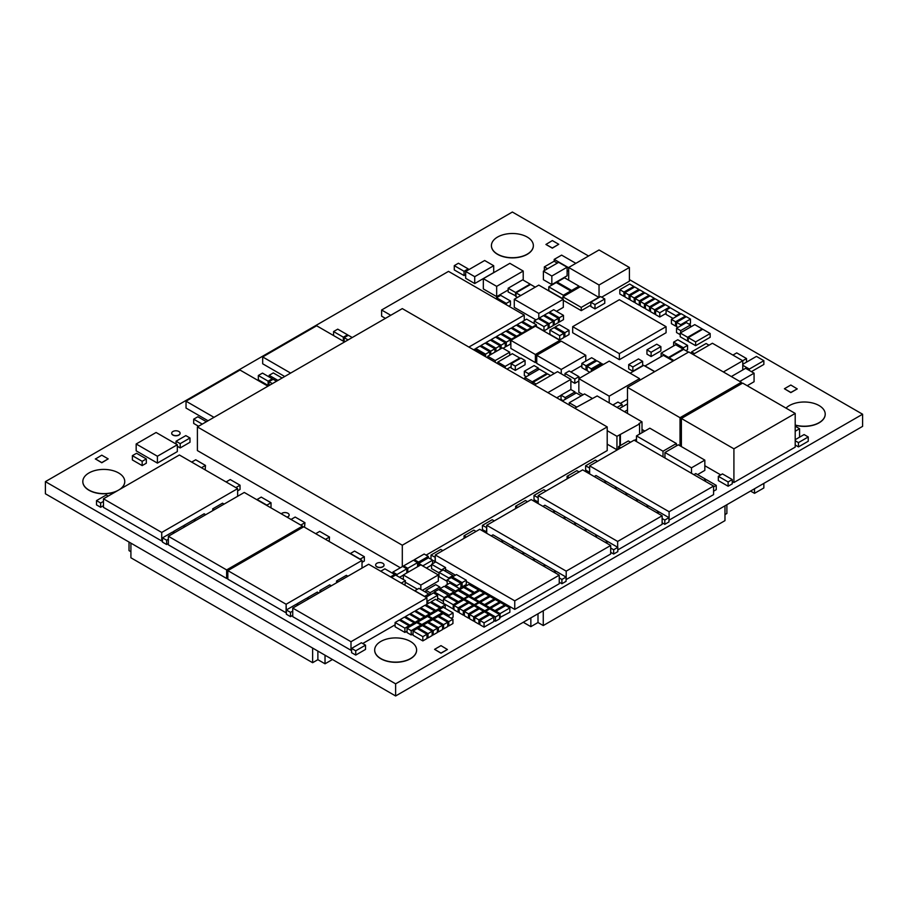 <?xml version="1.0" encoding="UTF-8"?>
<svg xmlns="http://www.w3.org/2000/svg" width="908" height="908" viewBox="0 0 908 908"><rect width="100%" height="100%" fill="white"/><g stroke="black" fill="none" stroke-linecap="round" stroke-linejoin="round"><path stroke-width="1.36" d="M629.403 279.596L862.6 414.23L395.627 683.837L45.4 481.637L512.373 212.029L588.554 256.011M862.6 426.363L862.6 414.23L862.6 426.363L395.627 695.971L45.4 493.77L45.4 481.637M395.627 683.837L395.627 695.971M574.775 408.203L597.169 395.956L642.001 421.834L638.971 423.582L639.55 423.923L616.941 436.305L607.202 430.676M636.485 439.177L634.431 440.357M618.541 448.858L616.941 449.778L607.202 444.16M642.001 421.834L642.001 432.719M639.55 423.923L639.55 434.126M620.402 434.977L620.402 445.522M619.824 434.637L619.824 445.862M616.941 436.305L616.941 449.778M402.301 308.618L607.202 426.919L402.301 545.22L197.399 426.919L402.301 308.618M607.202 426.919L607.202 450.584L426.102 555.14M400.371 567.761L197.399 450.584L197.399 426.919M402.301 545.22L402.301 566.649M629.403 281.174L629.403 267.485L599.042 285.01L568.692 267.485L599.042 249.961L629.403 267.485L629.403 281.174L601.675 297.177M599.042 285.01L599.042 297.472M568.692 267.485L568.692 280.186M609.2 361.112L639.55 378.636L609.2 396.16L578.85 378.636L609.2 361.112M627.485 399.293L620.3 403.447M583.084 394.776L578.85 392.324L578.85 378.636M639.55 378.636L639.55 380.395M609.2 396.16L609.2 402.902M693.031 354.438L712.405 343.247L742.767 360.771L723.381 371.962M742.767 360.771L742.767 369.953M465.691 278.313L465.691 271.458L484.656 260.505L493.702 265.726L474.725 276.679L465.691 271.458L465.691 278.313L474.725 283.534L493.702 272.582L493.702 265.726M474.725 276.679L474.725 283.534M177.332 444.75L177.332 451.594L157.413 463.103L157.413 456.247L136.166 443.989L156.097 432.48L177.332 444.75L157.413 456.247L157.413 463.103L136.166 450.833L136.166 443.989M213.993 417.339L186.026 401.2L239.996 370.033L267.962 386.184M208.057 420.767L186.026 408.044L186.026 401.2M290.639 373.086L262.684 356.946L316.642 325.779L344.609 341.93M284.715 376.514L262.684 363.79L262.684 356.946M713.575 494.622L713.575 486.064L669.105 511.737L589.633 465.861L634.113 440.176L713.575 486.064L713.575 494.622L668.958 520.216M669.105 511.737L669.105 520.295M589.633 465.861L589.633 473.908M662.136 524.325L662.136 515.767L617.656 541.44L538.183 495.564L582.664 469.879L662.136 515.767L662.136 524.325L617.803 549.919M617.656 541.44L617.656 547.263M538.183 495.564L538.183 503.611M559.237 583.731L559.237 575.173L514.757 600.846L435.284 554.97L479.764 529.285L559.237 575.173L559.237 583.731L514.757 609.404L466.281 581.415M455.453 575.173L445.522 569.429M514.757 600.846L514.757 609.404M435.284 554.97L435.284 562.154M610.687 554.028L610.687 545.47L566.206 571.143L486.733 525.267L531.214 499.582L610.687 545.47L610.687 554.028L566.059 579.622M566.206 571.143L566.206 579.701M486.733 525.267L486.733 533.314M351.589 649.946L350.999 650.287L350.999 641.718L292.739 608.088L368.648 564.254L426.919 597.895L350.999 641.718L350.999 650.287L292.739 616.645L292.739 608.088M395.105 624.817L362.712 643.522M426.919 597.895L426.919 604.229M286.361 612.673L286.111 604.251L227.84 570.621L303.749 526.788L362.02 560.429L286.111 604.251L286.111 612.821L227.84 579.179L227.84 570.621M362.02 560.429L362.02 568.079M227.84 577.783L226.637 578.475L226.637 569.918L168.366 536.276L244.275 492.454L302.546 526.095L226.637 569.918L226.637 578.475L168.366 544.834L168.366 536.276M302.546 526.095L302.546 527.491M162.487 540.578L161.738 541.009L161.738 532.451L103.467 498.81L179.387 454.987L237.646 488.629L161.738 532.451L161.738 541.009L103.467 507.368L103.467 498.81M237.646 488.629L237.646 496.279M731.337 376.548L745.616 368.296L754.071 373.177L739.782 381.428M754.071 373.177L754.071 381.735L747.193 385.707M558.658 262.333L567.114 267.213L551.837 276.021L543.393 271.14L558.658 262.333M567.114 267.213L567.114 275.771L551.837 284.59L543.393 279.709L543.393 271.14M551.837 276.021L551.837 284.59M576.739 407.068L569.259 402.755L584.536 393.936L592.005 398.249M569.259 402.755L569.259 405.013M795.204 426.192L799.573 428.712L795.204 431.232M799.573 428.712L799.573 437.179M286.985 517.106A4.2 2.429 0 0 0 287.915 516.709A4.2 2.429 0 0 0 289.153 514.995A4.2 2.429 0 0 0 286.553 512.748A4.2 2.429 0 0 0 281.979 513.281A4.2 2.429 0 0 0 281.276 513.814M287.178 517.22A4.2 2.429 0 0 0 287.915 516.879A4.2 2.429 0 0 0 289.153 515.165A4.2 2.429 0 0 0 289.141 515.074M376.865 563.266A4.2 2.429 0 0 0 375.64 564.98A4.2 2.429 0 0 0 378.227 567.216A4.2 2.429 0 0 0 382.801 566.694A4.2 2.429 0 0 0 384.039 564.98A4.2 2.429 0 0 0 381.439 562.744A4.2 2.429 0 0 0 376.865 563.266M375.64 565.071A4.2 2.429 0 0 0 375.64 565.151A4.2 2.429 0 0 0 378.227 567.398A4.2 2.429 0 0 0 382.801 566.864A4.2 2.429 0 0 0 384.039 565.151A4.2 2.429 0 0 0 384.039 565.071M172.929 431.493A4.2 2.429 0 0 0 171.703 433.207A4.2 2.429 0 0 0 174.291 435.443A4.2 2.429 0 0 0 178.865 434.921A4.2 2.429 0 0 0 180.102 433.207A4.2 2.429 0 0 0 177.503 430.959A4.2 2.429 0 0 0 172.929 431.493M171.703 433.286A4.2 2.429 0 0 0 171.703 433.377A4.2 2.429 0 0 0 174.291 435.613A4.2 2.429 0 0 0 178.865 435.091A4.2 2.429 0 0 0 180.102 433.377A4.2 2.429 0 0 0 180.102 433.286M572.676 332.737L572.676 326.664L619.37 299.708L666.075 326.664L619.37 353.632L572.676 326.664L572.676 332.737L619.37 359.693L666.075 332.737L666.075 326.664M619.37 353.632L619.37 359.693M403.334 574.957L420.835 564.855L438.326 574.957L420.835 585.058L403.334 574.957L403.334 579.486L403.334 574.957M438.326 574.957L438.326 581.12L422.39 590.325M417.419 589.247L405.411 582.312M420.835 585.058L420.835 589.417M129.015 542.042L129.015 550.623L130.911 551.724M130.911 543.143L130.911 557.784L312.624 662.704L317.879 659.673L325.03 663.793L332.464 659.503M312.624 662.704L312.624 648.051M317.879 659.673L317.879 651.081M325.03 663.793L325.03 655.213M523.269 622.275L530.851 626.656L538.001 622.525L543.256 625.555L724.97 520.647L724.97 505.824M724.97 514.586L726.877 513.485L726.877 504.723M530.851 626.656L530.851 617.894M538.001 622.525L538.001 613.774M543.256 625.555L543.256 610.732M590.836 305.133L581.256 310.649L581.256 307.415L562.881 296.803L580.394 286.69L598.769 297.313L581.256 307.415L581.256 310.649L563.312 300.287M562.881 296.803L562.881 299.016M654.793 371.599L645.009 365.958L663.396 355.346L673.18 360.987M630.129 373.188L643.693 365.356L654.645 371.678M797.247 388.908L790.823 392.438L784.41 388.738L790.823 385.026L797.247 388.908L790.823 392.608L784.41 388.738M545.924 244.456L552.348 240.575L558.76 244.286L552.348 247.986L545.924 244.456L552.348 248.156L558.76 244.286M95.351 459.051L101.775 455.18L108.188 458.881L101.775 462.592L95.351 458.881L101.775 462.762L108.188 458.881M447.417 649.515L440.993 653.045L434.58 649.345L440.993 645.633L447.417 649.515L440.993 653.215L434.58 649.345M380.815 641.457A20.963 12.11 0 0 0 374.675 650.015A20.963 12.11 0 0 0 387.614 661.206A20.963 12.11 0 0 0 410.473 658.572A20.963 12.11 0 0 0 416.613 650.015A20.963 12.11 0 0 0 403.663 638.835A20.963 12.11 0 0 0 380.815 641.457M374.675 650.105A20.963 12.11 0 0 0 374.675 650.185A20.963 12.11 0 0 0 387.614 661.376A20.963 12.11 0 0 0 410.473 658.743A20.963 12.11 0 0 0 416.613 650.185A20.963 12.11 0 0 0 416.613 650.105M795.204 425.035A20.963 12.11 0 0 0 819.073 422.674A20.963 12.11 0 0 0 825.213 414.116A20.963 12.11 0 0 0 812.263 402.925A20.963 12.11 0 0 0 789.415 405.558A20.963 12.11 0 0 0 786.022 408.123M795.204 425.205A20.963 12.11 0 0 0 819.073 422.844A20.963 12.11 0 0 0 825.213 414.286A20.963 12.11 0 0 0 825.213 414.196M497.561 237.056A20.963 12.11 0 0 0 491.421 245.614A20.963 12.11 0 0 0 504.36 256.794A20.963 12.11 0 0 0 527.207 254.172A20.963 12.11 0 0 0 533.359 245.614A20.963 12.11 0 0 0 520.409 234.423A20.963 12.11 0 0 0 497.561 237.056M491.421 245.693A20.963 12.11 0 0 0 491.421 245.784A20.963 12.11 0 0 0 504.36 256.964A20.963 12.11 0 0 0 527.207 254.342A20.963 12.11 0 0 0 533.359 245.784A20.963 12.11 0 0 0 533.348 245.693M118.914 489.9A20.963 12.11 0 0 0 124.759 481.512A20.963 12.11 0 0 0 111.809 470.333A20.963 12.11 0 0 0 88.961 472.954A20.963 12.11 0 0 0 82.821 481.512A20.963 12.11 0 0 0 95.567 492.647A20.963 12.11 0 0 0 118.312 490.252M82.821 481.603A20.963 12.11 0 0 0 82.821 481.683A20.963 12.11 0 0 0 94.398 492.511A20.963 12.11 0 0 0 116.349 491.376M120.571 488.935A20.963 12.11 0 0 0 124.759 481.683A20.963 12.11 0 0 0 124.748 481.603M750.553 491.058L754.514 493.339L763.855 487.948L763.855 483.374M754.514 493.339L754.514 488.765M604.751 482.636L606.533 481.603L616.316 487.256L614.534 488.288M616.316 487.256L616.316 488.118M657.392 513.02L659.163 511.999L668.958 517.651L664.804 520.046L662.136 518.502M668.958 517.651L668.958 521.93L664.804 524.325L662.136 522.781M664.804 520.046L664.804 524.325L664.804 520.046M704.54 480.843L706.458 479.73L716.253 485.371L713.575 486.915M716.253 485.371L716.253 489.65L713.575 491.194M606.09 542.814L608.02 541.701L617.803 547.354L613.649 549.749L610.687 548.035M617.803 547.354L617.803 551.633L613.649 554.028L610.687 552.314M613.649 549.749L613.649 554.028L613.649 549.749M646.859 506.948L648.641 505.915L658.425 511.567L656.643 512.6M658.425 511.567L658.425 512.418M693.86 474.68L695.789 473.567L705.573 479.208L703.643 480.321M705.573 479.208L705.573 480.241M636.338 500.864L638.108 499.843L647.903 505.495L646.121 506.516M647.903 505.495L647.903 506.346M458.415 263.241L468.199 268.893L464.056 271.288L454.272 265.647L458.415 263.241M465.691 274.625L464.056 275.567L454.272 269.926L454.272 265.647M468.199 268.893L468.199 270.005M464.056 271.288L464.056 275.567M473.567 349.773L474.725 349.103L484.509 354.756L483.351 355.414M484.509 354.756L484.509 356.084M511.056 328.129L520.84 333.781L516.686 336.176L506.902 330.523L511.056 328.129M520.84 333.781L520.84 334.598M516.686 336.176L516.686 336.993M506.902 330.523L506.902 331.726M505.858 331.125L515.653 336.777L511.499 339.172L501.715 333.52L505.858 331.125M515.653 336.777L515.653 337.594M511.499 339.172L511.499 339.989M501.715 333.52L501.715 334.723M500.671 334.121L510.455 339.774L506.312 342.168L496.517 336.516L500.671 334.121M510.455 339.774L510.455 344.053L506.312 346.447L505.268 345.846M506.312 342.168L506.312 346.447M496.517 336.516L496.517 337.719M521.43 322.136L531.214 327.788L527.06 330.183L517.276 324.531L521.43 322.136M531.214 327.788L531.214 328.605M527.06 330.183L527.06 331M517.276 324.531L517.276 325.734M516.243 325.132L526.027 330.784L521.873 333.179L512.089 327.527L516.243 325.132M526.027 330.784L526.027 331.602M521.873 333.179L521.873 333.996M512.089 327.527L512.089 328.73M490.297 340.114L500.081 345.766L495.927 348.161L486.143 342.509L490.297 340.114M500.081 345.766L500.081 349.183M495.927 348.161L495.927 351.578M486.143 342.509L486.143 343.712M485.11 343.111L494.894 348.763L490.74 351.158L480.956 345.505L485.11 343.111M494.894 348.763L494.894 352.179M490.74 351.158L490.74 354.574M480.956 345.505L480.956 346.708M495.484 337.118L505.268 342.77L501.114 345.165L491.33 339.513L495.484 337.118M505.268 342.77L505.268 347.049L503.043 348.331M501.114 345.165L501.114 348.593M491.33 339.513L491.33 340.716M348.082 339.921L344.177 337.674L348.331 335.279L352.236 337.526M344.177 337.674L344.177 341.68M262.491 373.109L272.275 378.761L268.121 381.156L258.337 375.503L262.491 373.109M269.006 384.924L268.121 385.435L258.337 379.782L258.337 375.503M272.275 378.761L272.275 379.782M268.121 381.156L268.121 385.435M202.268 424.115L193.688 419.167L197.842 416.772L206.411 421.721M198.557 426.249L193.688 423.446L193.688 419.167M272.389 383.619L269.006 381.666L273.16 379.272L276.543 381.224M269.006 381.666L269.006 385.571M337.731 329.161L347.514 334.802L343.36 337.197L333.576 331.556L337.731 329.161M344.177 341.011L343.599 341.34M347.514 334.802L347.514 335.744M343.36 337.197L343.36 341.204M333.576 331.556L333.576 335.563M277.973 380.407L269.143 375.31L273.297 372.916L282.116 378.012M269.143 375.31L269.143 376.956M630.05 299.867L630.05 295.588L639.834 289.936L643.988 292.331L634.204 297.983L630.05 295.588L630.05 299.867L634.204 302.262L635.169 301.706M643.988 292.331L643.988 293.443M634.204 297.983L634.204 302.262M624.931 296.916L624.931 292.626L634.715 286.985L638.869 289.38L629.085 295.032L624.931 292.626L624.931 296.916L629.085 299.311L630.05 298.755M638.869 289.38L638.869 290.492M629.085 295.032L629.085 299.311M563.482 315.36L563.482 319.639L559.328 322.034L559.328 317.755L549.544 312.102L553.687 309.707L563.482 315.36L559.328 317.755L559.328 322.034L558.363 321.477M549.544 312.102L549.544 313.215M543.461 315.609L553.244 321.262L549.102 323.657L539.307 318.016L543.461 315.609M553.244 321.262L553.244 325.541L549.102 327.936L548.137 327.379M549.102 323.657L549.102 327.936M539.307 318.016L539.307 319.128M548.137 324.213L548.137 328.492L543.983 330.898L543.983 326.619L534.199 320.967L538.342 318.572L548.137 324.213L543.983 326.619L543.983 330.898L536.401 326.517M534.199 320.967L534.199 323.52M578.85 381.008L574.809 383.335L574.809 379.056L565.014 373.415L569.168 371.009L578.952 376.661L574.809 379.056L574.809 383.335L570.871 381.076M565.014 373.415L565.014 375.98M578.952 376.661L578.952 378.568M595.796 360.124L586.012 365.776L581.858 363.382L591.653 357.729L595.796 360.124L595.796 361.407L595.796 360.124M587.124 369.408L586.012 370.055L581.858 367.661L581.858 363.382M586.012 365.776L586.012 370.055M548.58 312.658L558.363 318.311L554.209 320.706L544.425 315.053L548.58 312.658M558.363 318.311L558.363 322.59L554.209 324.985L553.244 324.428M554.209 320.706L554.209 324.985M544.425 315.053L544.425 316.166M649.095 295.282L639.311 300.934L635.169 298.539L644.952 292.887L649.095 295.282L649.095 296.394L649.095 295.282M640.276 304.657L639.311 305.213L635.169 302.818L635.169 298.539M639.311 300.934L639.311 305.213M619.824 293.954L619.824 289.675L629.607 284.022L633.75 286.429L623.966 292.07L619.824 289.675L619.824 293.954L623.966 296.36L624.931 295.792M633.75 286.429L633.75 287.541M623.966 292.07L623.966 296.36M677.788 339.751L687.572 345.403L683.429 347.798L673.634 342.146L677.788 339.751M687.572 345.403L687.572 349.682L685.869 350.67M683.429 347.798L683.429 349.512M673.634 342.146L673.634 345.914M722.473 473.908L732.257 479.549L728.114 481.955L718.33 476.303L722.473 473.908M732.257 479.549L732.257 483.839L728.114 486.234L718.33 480.582L718.33 476.303M728.114 481.955L728.114 486.234M189.988 442.275L189.988 437.996L180.204 443.649L176.05 441.243L185.834 435.602L189.988 437.996L189.988 442.275L180.204 447.928L177.332 446.271M180.204 443.649L180.204 447.928M176.05 441.243L176.05 444.001M424.615 596.397L414.831 590.745L418.985 588.35L428.769 594.002L424.615 596.397M428.769 594.002L428.769 595.625M425.954 590.325L435.738 584.673L439.881 587.067L430.097 592.72L425.954 590.325L425.954 592.379L425.954 590.325M439.881 587.067L439.881 590.325M430.097 592.72L430.097 594.854M392.88 572.085L402.675 566.433L406.818 568.839L397.034 574.48L392.88 572.085L392.88 573.459L392.88 572.085M403.334 575.127L399.554 577.306M406.818 568.839L406.818 572.948M397.034 574.48L397.034 575.854M365.527 649.424L365.527 645.145L355.743 650.798L351.589 648.403L361.384 642.75L365.527 645.145L365.527 649.424L355.743 655.077L351.589 652.682L351.589 648.403M355.743 650.798L355.743 655.077M298.516 604.739L296.961 603.843L306.745 598.19L308.3 599.098M296.961 603.843L296.961 604.785L296.961 603.843M174.892 532.508L173.303 531.6L183.087 525.948L184.676 526.867M173.303 531.6L173.303 532.792L173.303 531.6M533.439 560.27L535.221 559.249L545.004 564.901L543.222 565.922M545.004 564.901L545.004 565.752M585.036 530.658L586.965 529.546L596.749 535.198L594.819 536.31M596.749 535.198L596.749 536.049M451.151 577.647L460.935 583.299L456.792 585.694L446.997 580.042L451.151 577.647M460.935 583.299L460.935 587.578L459.312 588.52M447.304 584.502L446.997 580.042M456.792 585.694L456.792 587.067M456.486 574.571L466.281 580.223L462.127 582.618L452.343 576.966L456.486 574.571M466.281 580.223L466.281 584.502L462.127 586.897L460.935 586.216M462.127 582.618L462.127 586.897M452.343 576.966L452.343 578.339M435.806 610.392L426.022 604.739L430.176 602.345L439.96 607.997L435.806 610.392L435.806 611.674L435.806 610.392M426.022 604.739L426.022 605.942M439.96 607.997L439.96 609.189M430.54 613.343L420.756 607.69L424.91 605.295L434.694 610.948L430.54 613.343L430.54 614.716L430.54 613.343M420.756 607.69L420.756 608.893M434.694 610.948L434.694 612.321M443.149 613.604L452.933 619.256L448.779 621.651L438.995 615.999L443.149 613.604M452.933 619.256L452.933 623.535L448.779 625.93L447.746 625.328M448.779 621.651L448.779 625.93M438.995 615.999L438.995 617.202M425.353 616.339L415.569 610.687L419.723 608.292L429.507 613.944L425.353 616.339L425.353 617.712L425.353 616.339M415.569 610.687L415.569 611.799M429.507 613.944L429.507 615.318M420.245 619.29L410.45 613.649L414.604 611.243L424.388 616.895L420.245 619.29L420.245 620.663L420.245 619.29M410.45 613.649L410.45 614.761M424.388 616.895L424.388 618.269M437.962 616.6L447.746 622.252L443.592 624.647L433.808 618.995L437.962 616.6M447.746 622.252L447.746 626.531L443.592 628.926L442.559 628.325M443.592 624.647L443.592 628.926M433.808 618.995L433.808 620.198M407.045 631.196L404.9 632.433L404.9 628.154L395.105 622.502L399.259 620.107L409.043 625.76L404.9 628.154L404.9 632.433L395.105 626.781L395.105 622.502M409.043 625.76L409.043 627.122M417.203 628.586L426.987 634.227L422.833 636.633L413.049 630.981L417.203 628.586M426.987 634.227L426.987 638.517L422.833 640.912L413.049 635.26L413.049 630.981M422.833 636.633L422.833 640.912M410.007 625.203L400.224 619.551L404.378 617.156L414.161 622.809L410.007 625.203L410.007 626.565L410.007 625.203M400.224 619.551L400.224 620.663M414.161 622.809L414.161 624.171M415.126 622.252L405.343 616.6L409.497 614.205L419.28 619.846L415.126 622.252L415.126 623.614L415.126 622.252M405.343 616.6L405.343 617.712M419.28 619.846L419.28 621.22M427.577 622.593L437.361 628.245L433.218 630.64L423.423 624.988L427.577 622.593M437.361 628.245L437.361 632.524L433.218 634.919L432.174 634.317M433.218 630.64L433.218 634.919M423.423 624.988L423.423 626.191M422.39 625.589L432.174 631.23L428.02 633.636L418.236 627.984L422.39 625.589M432.174 631.23L432.174 635.521L428.02 637.915L426.987 637.314M428.02 633.636L428.02 637.915M418.236 627.984L418.236 629.176M490.74 608.212L500.524 602.56L504.678 604.955L494.894 610.607L490.74 608.212L490.74 609.404L490.74 608.212M504.678 604.955L504.678 606.158M494.894 610.607L494.894 611.799M480.366 602.22L490.15 596.567L494.293 598.962L484.509 604.615L480.366 602.22L480.366 603.411L480.366 602.22M494.293 598.962L494.293 600.165M484.509 604.615L484.509 605.818M463.602 587.408L473.397 593.06L469.243 595.455L459.459 589.803L463.602 587.408M473.397 593.06L473.397 594.252M469.243 595.455L469.243 596.999M459.459 589.803L459.459 591.346M467.904 602.22L458.12 607.872L453.966 605.466L463.761 599.825L467.904 602.22L467.904 603.411L467.904 602.22M459.164 611.549L458.12 612.151L453.966 609.745L453.966 605.466M458.12 607.872L458.12 612.151M478.289 608.212L468.505 613.853L464.351 611.459L474.135 605.818L478.289 608.212L478.289 609.404L478.289 608.212M469.538 617.542L468.505 618.144L464.351 615.737L464.351 611.459M468.505 613.853L468.505 618.144M468.8 584.411L478.584 590.064L474.43 592.459L464.646 586.806L468.8 584.411M478.584 590.064L478.584 591.256M474.43 592.459L474.43 593.662M464.646 586.806L464.646 588.009M475.168 599.223L484.963 593.571L489.106 595.966L479.322 601.618L475.168 599.223L475.168 600.415L475.168 599.223M489.106 595.966L489.106 597.169M479.322 601.618L479.322 602.821M469.981 596.227L479.764 590.575L483.919 592.969L474.135 598.622L469.981 596.227L469.981 597.419L469.981 596.227M483.919 592.969L483.919 594.173M474.135 598.622L474.135 599.825M447.599 596.658L457.382 602.299L453.228 604.705L443.445 599.053L447.599 596.658M453.966 608.553L453.228 608.984L443.445 603.332L443.445 599.053M457.382 602.299L457.382 603.502M453.228 604.705L453.228 608.984M495.927 611.209L505.711 605.557L509.865 607.951L500.081 613.604L495.927 611.209L495.927 612.401L495.927 611.209M509.865 607.951L509.865 612.23L499.638 617.622M500.081 613.604L500.081 617.883M473.091 605.216L463.307 610.868L459.164 608.462L468.948 602.821L473.091 605.216L473.091 606.408L473.091 605.216M464.351 614.546L463.307 615.147L459.164 612.741L459.164 608.462M463.307 610.868L463.307 615.147M485.553 605.216L495.337 599.564L499.491 601.959L489.707 607.611L485.553 605.216L485.553 606.408L485.553 605.216M499.491 601.959L499.491 603.162M489.707 607.611L489.707 608.984M458.12 590.575L467.904 596.227L463.761 598.622L453.966 592.969L458.12 590.575M467.904 596.227L467.904 597.078M463.761 598.622L463.761 599.825M453.966 592.969L453.966 594.343L453.966 591.948L449.823 594.343L440.028 588.69L444.182 586.296L453.966 591.948M493.85 621.481L493.85 617.202L484.066 622.843L479.912 620.448L489.707 614.795L493.85 617.202L493.85 621.481L484.066 627.122L479.912 624.727L479.912 620.448M484.066 622.843L484.066 627.122M488.663 614.205L478.879 619.846L474.725 617.451L484.509 611.799L488.663 614.205L488.663 615.397L488.663 614.205M479.912 623.535L478.879 624.136L474.725 621.73L474.725 617.451M478.879 619.846L478.879 624.136M483.476 611.209L473.692 616.85L469.538 614.455L479.322 608.814L483.476 611.209L483.476 612.401L483.476 611.209M474.725 620.539L473.692 621.14L469.538 618.734L469.538 614.455M473.692 616.85L473.692 621.14M452.786 593.662L462.569 599.303L458.415 601.709L448.631 596.057L452.786 593.662M462.569 599.303L462.569 600.506M458.415 601.709L458.415 602.901M448.631 596.057L448.631 597.248M338.105 581.892L336.55 580.984L346.334 575.343L347.889 576.24M336.55 580.984L336.55 582.788L336.55 580.984M214.333 509.74L212.744 508.832L222.528 503.18L224.117 504.099M212.744 508.832L212.744 510.659L212.744 508.832M501.715 541.951L503.486 540.93L513.281 546.582L511.499 547.603M513.281 546.582L513.281 547.433M553.46 512.418L555.378 511.306L565.173 516.958L563.244 518.071M565.173 516.958L565.173 517.821M103.467 501.386L100.663 503.009L96.509 500.614L106.293 494.962L108.211 496.074M103.467 505.665L100.663 507.288L96.509 504.893L96.509 500.614M100.663 503.009L100.663 507.288M543.971 566.354L545.742 565.321L555.526 570.973L553.755 572.006M555.526 570.973L555.526 571.824M554.493 572.426L556.275 571.404L566.059 577.057L561.904 579.452L559.237 577.908M566.059 577.057L566.059 581.336L561.904 583.731L559.237 582.187M561.904 579.452L561.904 583.731L561.904 579.452M595.557 536.73L597.487 535.618L607.27 541.27L605.352 542.382M607.27 541.27L607.27 542.121M795.204 439.699L804.091 434.569L808.245 436.964L798.461 442.616L795.204 440.743M808.245 436.964L808.245 441.243L798.461 446.895L795.204 445.022M798.461 442.616L798.461 446.895M448.927 615.318L439.143 609.665L443.297 607.27L453.081 612.923L448.927 615.318L448.927 616.941L448.927 615.318M453.081 612.923L453.081 617.202L451.231 618.269M439.143 609.665L439.143 610.868M534.029 499.672L534.029 495.393L534.029 499.672L538.183 502.067L538.183 497.788L534.029 495.393L543.813 489.741L546.037 491.024M625.884 494.837L627.666 493.804L637.45 499.457L635.668 500.478M637.45 499.457L637.45 500.229M563.981 518.502L565.911 517.39L575.695 523.042L573.765 524.154M575.695 523.042L575.695 523.893M620.766 447.882L618.541 446.6L628.325 440.947L630.549 442.23M618.541 446.6L618.541 449.165M569.316 477.585L567.091 476.303L576.886 470.65L579.1 471.933M567.091 476.303L567.091 478.868M615.284 488.708L617.065 487.687L626.849 493.339L625.067 494.361M626.849 493.339L626.849 494.281M574.514 524.574L576.432 523.462L586.216 529.114L584.298 530.227M586.216 529.114L586.216 529.977M589.633 468.085L585.626 465.77L595.41 460.118L597.487 461.321M589.633 472.364L585.626 470.049L585.626 465.77L585.626 470.049M594.229 476.552L596.011 475.531L605.795 481.183L604.013 482.205M605.795 481.183L605.795 482.034M542.927 506.346L544.857 505.234L554.64 510.886L552.711 511.999M554.64 510.886L554.64 511.737M512.237 548.035L514.019 547.002L523.803 552.654L522.021 553.687M523.803 552.654L523.803 553.596M321.568 591.437L319.945 590.495L329.729 584.843L331.363 585.785M319.945 590.495L319.945 592.379L319.945 590.495M195.946 520.352L194.357 519.444L204.141 513.792L205.73 514.711M194.357 519.444L194.357 520.295L194.357 519.444M612.866 405.013L617.951 402.085L622.105 404.48L617.02 407.42M622.105 404.48L622.105 406.977L622.105 404.48M479.912 346.107L489.707 351.759L485.553 354.154L475.769 348.502L479.912 346.107M487.778 357.15L487.063 357.559M489.707 351.759L489.707 355.176M485.553 354.154L485.553 356.685M475.769 348.502L475.769 349.705M593.571 370.135L592.391 369.454L602.174 363.802L603.355 364.483M592.391 369.454L592.391 370.816L592.391 369.454M690.466 323.361L690.466 319.083L680.682 324.735L676.528 322.329L686.312 316.688L690.466 319.083L690.466 323.361L689.058 324.179M677.935 327.425L676.528 326.619L676.528 322.329M680.682 324.735L680.682 325.847M506.312 303.386L496.517 297.745L500.671 295.35L510.455 300.991L506.312 303.386L506.312 304.736L506.312 303.386M510.455 300.991L510.455 305.27L508.843 306.2M496.517 297.745L496.517 299.084M547.558 268.745L544.335 266.884L554.118 261.232L557.342 263.093M544.335 266.884L544.335 270.595M590.836 306.495L590.836 302.216L600.619 296.564L604.773 298.97L594.978 304.611L590.836 302.216L590.836 306.495L594.978 308.89L604.773 303.249L604.773 298.97M594.978 304.611L594.978 308.89M574.968 391.927L565.185 397.579L561.03 395.173L570.814 389.532L574.968 391.927L574.968 393.72L574.968 391.927M563.028 400.61L561.03 399.463L561.03 395.173M565.185 397.579L565.185 399.372M642.648 365.606L642.648 361.327L632.865 366.968L628.711 364.573L638.494 358.932L642.648 361.327L642.648 365.606L632.865 371.259L628.711 368.852L628.711 364.573M632.865 366.968L632.865 371.259M526.617 319.139L536.401 324.792L532.258 327.186L522.463 321.534L526.617 319.139M536.401 324.792L536.401 326.789M532.258 327.186L532.258 328.004M522.463 321.534L522.463 322.737M538.274 368.001L528.49 373.653L524.336 371.259L534.12 365.606L538.274 368.001L538.274 369.794L538.274 368.001M526.334 376.684L524.336 375.537L524.336 371.259M528.49 373.653L528.49 375.447M525.074 364.744L525.074 360.465L515.29 366.117L511.136 363.722L520.931 358.07L525.074 360.465L525.074 364.744L515.29 370.396L511.136 368.001L511.136 363.722M515.29 366.117L515.29 370.396M587.124 370.702L587.124 366.412L596.908 360.771L601.062 363.166L591.278 368.818L587.124 366.412L587.124 370.702L589.86 372.28M601.062 363.166L601.062 364.449M591.278 368.818L591.278 371.463M646.95 354.131L646.95 349.852L656.734 344.2L660.888 346.606L651.104 352.247L646.95 349.852L646.95 354.131L651.104 356.526L660.888 350.885L660.888 346.606M651.104 352.247L651.104 356.526M559.249 324.644L569.032 330.296L564.889 332.691L555.106 327.039L559.249 324.644M569.032 330.296L569.032 334.575L564.889 336.97L563.845 336.369M564.889 332.691L564.889 336.97M555.106 327.039L555.106 328.242M732.926 355.085L736.729 352.894L746.512 358.546L742.71 360.737M746.512 358.546L746.512 362.133M554.062 327.64L563.845 333.293L559.703 335.688L549.908 330.035L554.062 327.64M563.845 333.293L563.845 337.572L559.703 339.967L549.908 334.314L549.908 330.035M559.703 335.688L559.703 339.967M675.858 315.78L666.075 310.139L670.229 307.744L680.013 313.385L675.858 315.78L675.858 316.813L675.858 315.78M673.044 318.436L666.075 314.418L666.075 310.139M680.013 313.385L680.013 314.418M671.409 323.657L671.409 319.378L681.204 313.725L685.347 316.132L675.563 321.772L671.409 319.378L671.409 323.657L675.563 326.063L676.528 325.495M685.347 316.132L685.347 317.244M675.563 321.772L675.563 326.063M676.528 332.521L676.528 328.242L686.312 322.59L690.466 324.985L680.682 330.637L676.528 328.242L676.528 332.521L680.217 334.655M690.466 324.985L690.466 327.096M680.682 330.637L680.682 332.748M645.395 308.72L645.395 304.441L655.179 298.789L659.333 301.195L649.549 306.836L645.395 304.441L645.395 308.72L649.549 311.115L650.514 310.559M659.333 301.195L659.333 302.307M649.549 306.836L649.549 311.115M655.621 314.633L655.621 310.354L665.405 304.702L669.559 307.097L659.775 312.749L655.621 310.354L655.621 314.633L659.775 317.028L666.075 313.385M669.559 307.097L669.559 308.13M659.775 312.749L659.775 317.028M654.214 298.233L644.43 303.885L640.276 301.49L650.06 295.838L654.214 298.233L654.214 299.345L654.214 298.233M645.395 307.608L644.43 308.164L640.276 305.769L640.276 301.49M644.43 303.885L644.43 308.164M664.44 304.146L654.657 309.798L650.514 307.392L660.298 301.751L664.44 304.146L664.44 305.258L664.44 304.146M655.621 313.521L654.657 314.077L650.514 311.671L650.514 307.392M654.657 309.798L654.657 314.077M425.875 597.294L433.434 592.935L437.588 595.33L427.804 600.971L426.919 600.46M437.588 599.609L437.588 595.33L437.588 599.609L436.771 600.075M427.804 600.971L427.804 603.718M443.149 569.952L452.933 575.593L448.779 577.987L438.995 572.346L443.149 569.952M446.997 581.245L438.995 576.625L438.995 572.346M452.933 575.593L452.933 576.625M448.779 577.987L448.779 579.02M261.232 497.107L271.015 502.748L266.861 505.143L257.077 499.502L261.232 497.107M271.015 502.748L271.015 507.027L270.266 507.459M292.739 611.073L290.515 612.367L286.361 609.96L296.144 604.319L297.699 605.216M292.739 615.352L290.515 616.645L286.361 614.239L286.361 609.96M290.515 612.367L290.515 616.645M455.453 591.085L445.669 585.444L449.823 583.038L459.607 588.69L455.453 591.085L455.453 592.118L455.453 591.085M445.669 585.444L445.669 587.147M459.607 588.69L459.607 589.723M489.855 608.893L499.638 614.546L495.484 616.941L485.701 611.288L489.855 608.893M499.638 614.546L499.638 618.825L495.484 621.22L493.85 620.278M495.484 616.941L495.484 621.22M485.701 611.288L485.701 612.491M491.183 535.879L492.965 534.846L502.748 540.498L500.966 541.531M502.748 540.498L502.748 541.361M414.389 559.68L424.172 554.028L428.326 556.422L418.531 562.075L414.389 559.68L414.389 560.792L414.389 559.68M418.384 566.263L417.566 565.798M428.326 556.422L428.326 557.875M418.531 562.075L418.531 566.183M522.838 554.152L524.62 553.131L534.403 558.772L532.621 559.805M534.403 558.772L534.403 559.714M484.804 610.778L475.02 605.125L479.174 602.73L488.958 608.383L484.804 610.778L484.804 611.981L484.804 610.778M475.02 605.125L475.02 606.328M488.958 608.383L488.958 609.404M136.541 453.274L146.324 458.926L142.17 461.321L132.386 455.668L136.541 453.274M146.324 458.926L146.324 463.205L142.17 465.6L132.386 459.947L132.386 455.668M142.17 461.321L142.17 465.6M309.117 598.622L307.562 597.725L317.346 592.073L318.901 592.969M307.562 597.725L307.562 598.667M185.414 526.436L183.836 525.516L193.62 519.875L195.197 520.783M183.836 525.516L183.836 526.379M428.394 615.953L438.178 610.312L442.332 612.707L432.549 618.348L428.394 615.953L428.394 616.986L428.394 615.953M442.332 612.707L442.332 614.069M432.549 618.348L432.549 619.721M431.652 618.87L421.868 624.511L417.725 622.116L427.509 616.475L431.652 618.87L431.652 620.232L431.652 618.87M421.868 624.511L421.868 625.884M417.725 622.116L417.725 623.149M466.281 537.082L464.056 535.788L473.84 530.147L476.064 531.43M464.056 535.788L464.056 538.365M517.719 507.379L515.653 506.176L525.437 500.524L527.514 501.727M515.653 506.176L515.653 508.571M315.712 533.7L319.718 531.384L329.502 537.037L325.495 539.341M329.502 537.037L329.207 541.486M291.025 519.444L295.179 517.049L304.963 522.69L300.809 525.096M304.963 522.69L304.521 527.23M441.367 569.952L431.584 564.299L435.738 561.904L445.522 567.545L441.367 569.952L441.367 570.973L441.367 569.952M438.995 572.857L431.584 568.578L431.584 564.299M445.522 567.545L445.522 571.314M435.284 557.364L430.994 555.049L440.777 549.408L442.854 550.6M435.284 561.643L432.617 560.27M430.994 555.049L430.994 559.249L430.994 555.049M435.136 557.444L435.136 561.734M440.028 588.69L440.028 590.404M449.823 594.343L449.823 595.364L449.823 594.343M417.566 562.631L407.783 568.272L403.64 565.877L413.424 560.236L417.566 562.631L417.566 566.74L417.566 562.631M407.635 572.471L406.818 572.006M407.783 568.272L407.783 572.392M403.64 565.877L403.64 566.989M391.473 577.431L395.627 575.036L405.411 580.689L401.268 583.084M405.411 580.689L404.968 585.229M418.679 563.437L428.474 557.796L432.617 560.191L422.833 565.843L418.679 563.437L418.679 566.093L418.679 563.437M431.584 565.071L426.397 568.067M432.617 560.191L432.617 563.698M468.653 596.658L478.437 602.299L474.282 604.705L464.499 599.053L468.653 596.658M478.437 602.299L478.437 603.162M474.282 604.705L474.282 605.897M464.499 599.053L464.499 600.245M444.182 597.6L434.399 591.948L438.553 589.553L448.336 595.194L444.182 597.6L444.182 598.622L444.182 597.6M443.445 601.448L437.588 598.066M434.399 591.948L434.399 593.491M448.336 595.194L448.336 597.078M486.733 527.661L482.432 525.346L492.227 519.705L494.293 520.897M486.733 531.94L482.432 529.625L482.432 525.346L482.432 529.625M486.586 527.741L486.586 532.031M380.724 571.234L384.879 568.839L394.662 574.48L390.508 576.875M394.662 574.48L394.662 575.593M360.192 559.124L350.409 553.471L354.563 551.077L364.346 556.717L360.192 559.124M364.346 556.717L364.346 560.996L362.02 562.347M168.366 539.239L166.641 540.249L162.487 537.842L172.27 532.202L173.848 533.11M168.366 543.529L166.641 544.528L162.487 542.121L162.487 537.842M166.641 540.249L166.641 544.528M226.092 481.955L230.235 479.549L240.03 485.201L235.876 487.596M240.03 485.201L240.03 489.48L237.646 490.853M191.69 462.093L195.697 459.777L205.48 465.429L201.474 467.745M205.48 465.429L205.185 469.879M407.045 632.558L407.045 628.279L416.829 622.638L420.983 625.033L411.199 630.674L407.045 628.279L407.045 632.558L411.199 634.964L413.049 633.886M420.983 625.033L420.983 626.395M411.199 630.674L411.199 634.964M432.764 619.596L442.559 625.249L438.405 627.644L428.621 621.991L432.764 619.596M442.559 625.249L442.559 629.528L438.405 631.923L437.361 631.321M438.405 627.644L438.405 631.923M428.621 621.991L428.621 623.194M441.072 607.35L431.289 601.709L435.443 599.303L445.226 604.955L441.072 607.35L441.072 608.553L441.072 607.35M431.289 601.709L431.289 602.991M445.226 604.955L445.226 608.383M742.676 383.097L795.204 413.424L733.914 448.813L681.386 418.474L742.676 383.097M795.204 413.424L795.204 447.122L733.914 482.511L732.257 481.558M720.748 474.907L704.835 465.725M733.914 448.813L733.914 482.511M681.386 418.474L681.386 446.588M688.775 351.975L741.314 382.313L680.024 417.691L627.485 387.364L688.775 351.975M644.828 431.073L642.001 429.439M741.314 382.313L741.314 383.88M680.024 417.691L680.024 445.805M627.485 387.364L627.485 413.458M619.188 408.668L627.485 403.867M627.485 409.939L624.443 411.699M561.258 341.136L585.774 355.289L561.258 369.442L536.741 355.289L561.258 341.136M581.858 365.64L570.86 371.985M554.3 373.517L536.741 363.382L536.741 355.289M585.774 355.289L585.774 361.123M561.258 369.442L561.258 373.801M538.796 285.112L563.312 299.265L538.796 313.419L514.28 299.265L538.796 285.112M563.312 299.265L563.312 307.358L556.468 311.308M536.026 319.911L514.28 307.358L514.28 299.265M538.796 313.419L538.796 318.821M535.38 326.199L559.895 340.352L535.38 354.506L510.864 340.352L535.38 326.199M536.741 361.815L535.38 362.598L510.864 348.445L510.864 340.352M559.895 340.352L559.895 341.919M535.38 354.506L535.38 362.598M390.758 315.28L381.61 310.003L448.518 271.378L524.256 315.099L468.891 347.06M385.423 318.368L381.61 316.166L381.61 310.003M524.256 315.099L524.256 320.501M664.951 452.502L678.299 444.795L704.835 460.118L691.487 467.824L664.951 452.502L664.951 457.984L664.951 452.502M704.835 460.118L704.835 470.389L697.571 474.589M691.487 467.824L691.487 473.306M636.485 435.897L649.822 428.19L676.369 443.513L663.022 451.219L636.485 435.897L636.485 441.549L636.485 435.897M676.369 443.513L676.369 445.919M663.022 451.219L663.022 456.872M534.506 384.947L557.535 371.656L570.871 379.362L547.853 392.653M561.03 395.321L556.74 397.795M570.871 379.362L570.871 389.566M508.174 289.981L496.665 296.632L496.665 286.361L483.328 278.654L509.865 263.331L523.212 271.038L496.665 286.361L496.665 296.632L483.328 288.926L483.328 278.654M523.212 271.038L523.212 280.129M673.929 360.555L669.117 357.775L683.645 349.387L688.457 352.168M669.117 357.775L669.117 358.649L669.117 357.775M661.115 353.144L675.643 344.756L683.054 349.035L668.526 357.434L661.115 353.144L661.115 356.662L661.115 353.144M683.054 349.035L683.054 349.728M668.526 357.434L668.526 358.297M563.335 295.236L548.795 286.849L556.218 282.57L570.746 290.957L563.335 295.236L563.335 296.541L563.335 295.236M562.881 298.743L548.795 290.617L548.795 286.849M570.746 290.957L570.746 292.262M571.631 290.447L557.103 282.059L564.515 277.78L579.043 286.168L571.631 290.447L571.631 291.752L571.631 290.447M557.103 282.059L557.103 283.092M579.043 286.168L579.043 287.473M562.336 401.018L576.308 392.948L581.268 395.82M520.715 295.543L516.039 292.841L530.567 284.454L535.243 287.155M517.458 297.427L516.039 296.61L516.039 292.841L516.039 296.61M568.692 267.758L554.198 259.393L561.609 255.114L575.865 263.343M568.692 271.526L567.114 270.618M554.198 259.393L554.198 261.277M688.23 341.397L688.23 337.628L702.758 329.241L710.17 333.52L695.641 341.907L688.23 337.628L688.23 341.397L695.641 345.676L710.17 337.288L710.17 333.52M695.641 341.907L695.641 345.676M680.217 336.777L680.217 333.009L694.756 324.621L702.168 328.9L687.628 337.288L680.217 333.009L680.217 336.777L687.628 341.056L688.23 340.716M702.168 328.9L702.168 329.581M687.628 337.288L687.628 341.056M530.113 284.113L515.585 292.501L508.174 288.222L522.702 279.834L530.113 284.113M516.039 296.008L508.174 291.99L508.174 288.222M515.585 292.501L515.585 296.269M694.495 353.587L691.578 351.907L706.106 343.519L709.023 345.199M691.578 351.907L691.578 353.598M536.095 384.039L533.087 382.291L547.615 373.903L550.623 375.64M533.087 382.291L533.087 384.129L533.087 382.291M487.778 356.288L502.306 347.9L509.717 352.179L495.189 360.567L487.778 356.288L487.778 357.968L487.778 356.288M497.8 362.825L496.994 363.291M509.717 352.179L509.717 355.21M495.189 360.567L495.189 362.247M546.798 373.438L532.27 381.825L524.858 377.546L539.386 369.159L546.798 373.438L546.798 374.38L546.798 373.438M532.27 381.825L532.27 383.653M524.858 377.546L524.858 379.374M519.739 357.99L505.211 366.378L497.8 362.099L512.328 353.711L519.739 357.99L519.739 358.751L519.739 357.99M511.136 366.719L507.027 369.091M505.211 366.378L505.211 368.035M497.8 362.099L497.8 363.756M742.767 364.301L756.443 356.401L763.855 360.68L749.327 369.068L742.767 365.277M763.855 360.68L763.855 364.449L751.404 371.644M743.538 369.499L742.767 369.045M749.327 369.068L749.327 370.441"/></g></svg>
